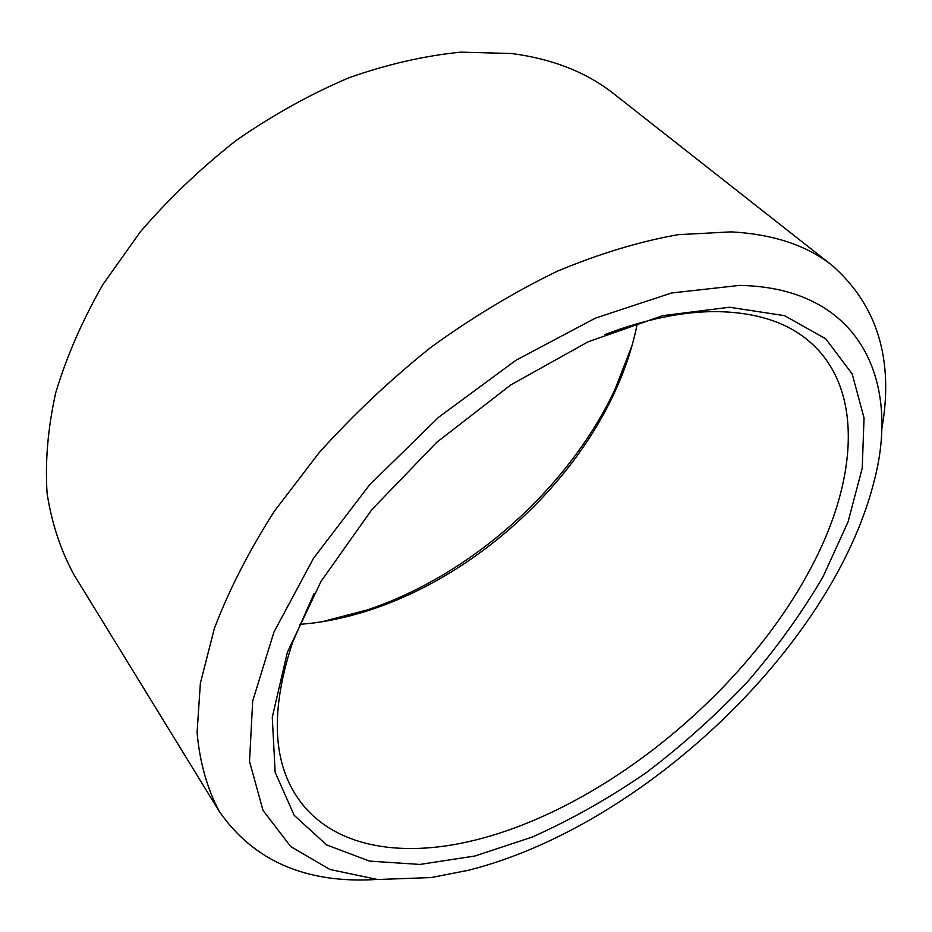 <?xml version="1.0" encoding="UTF-8"?>
<svg xmlns="http://www.w3.org/2000/svg" width="932" height="932" viewBox="0 0 932 932"><rect width="100%" height="100%" fill="white"/><g stroke="black" fill="none" stroke-linecap="round" stroke-linejoin="round"><path stroke-width="1.4" d="M739.53 285.402L671.564 292.986L595.408 318.127L515.909 360.288L438.716 417.187L369.585 484.861L313.502 558.291L273.973 632.024L252.677 701.085L249.531 761.467L263.034 810.456L290.784 846.594L329.94 869.486L377.611 879.517L431.132 877.571L468.272 870.302C641.437 826.859 830.855 648.451 873.517 483.58C901.465 381.072 860.341 287.487 739.53 285.402M881.66 429.885C894.161 360.439 877.711 305.673 832.311 265.573C807.065 245.442 773.339 234.2 731.119 231.87L678.147 234.678C639.83 241.423 599.602 253.586 557.452 271.154C514.825 291.763 472.745 317.066 431.225 347.077C390.776 379.371 353.461 414.53 319.268 452.533L274.369 511.214C248.867 551.15 228.841 590.317 214.29 628.727L200.368 683.249L197.071 732.622C199.832 762.632 207.254 788.926 219.335 811.492C253.923 861.215 306.442 883.862 376.854 879.458M299.522 624.44L313.653 622.972C333.353 620.374 353.123 615.714 372.986 609.004C473.596 575.16 568.229 490.873 613.466 394.842L617.497 385.976C626.56 365.274 633.154 344.502 637.267 323.649M321.75 621.795L367.686 609.808C471.254 574.974 568.31 488.531 614.864 389.669L632.082 345.423M314.049 593.626L292.764 641.88C270.851 708.04 272.237 759.638 296.9 796.697C329.846 846.571 398.57 858.628 472.745 840.687C601.396 809.92 742.571 695.249 809.267 571.025C857.428 482.683 865.257 388.656 808.673 340.914C786.317 321.959 755.468 312.185 716.114 311.591C682.748 311.474 645.701 319.128 604.984 334.53M474.912 856.007L532.312 837.029C571.036 819.717 608.934 798.316 646.016 772.814C682.142 745.402 715.799 715.263 746.998 682.399C776.379 648.381 801.753 613.116 823.119 576.605L848.085 521.792L862.228 468.167L864.046 418.025L852.197 373.942L825.752 338.817L784.534 315.657L729.407 307.245L662.664 315.668L588.092 341.811L510.841 384.881L436.828 442.234L371.915 509.524L321.027 581.393L287.382 652.26L272.272 717.186L275.161 772.337L294.174 815.29L326.619 844.916L369.503 861.098L419.843 864.442L474.912 856.007M832.311 265.573L614.002 93.946C586.88 72.428 552.769 58.949 511.645 53.52L460.851 52.157C424.759 55.687 387.502 64.203 349.092 77.706C310.589 94.027 273.088 114.846 236.612 140.149C201.359 167.702 169.263 198.26 140.336 231.823L102.951 284.446C82.167 320.771 66.393 357.003 55.629 393.118C47.823 428.569 44.992 462.109 47.124 493.739C51.924 523.842 60.895 550.87 74.036 574.834L219.335 811.492M613.466 394.842L614.864 389.669M372.986 609.004L367.686 609.808"/></g></svg>
